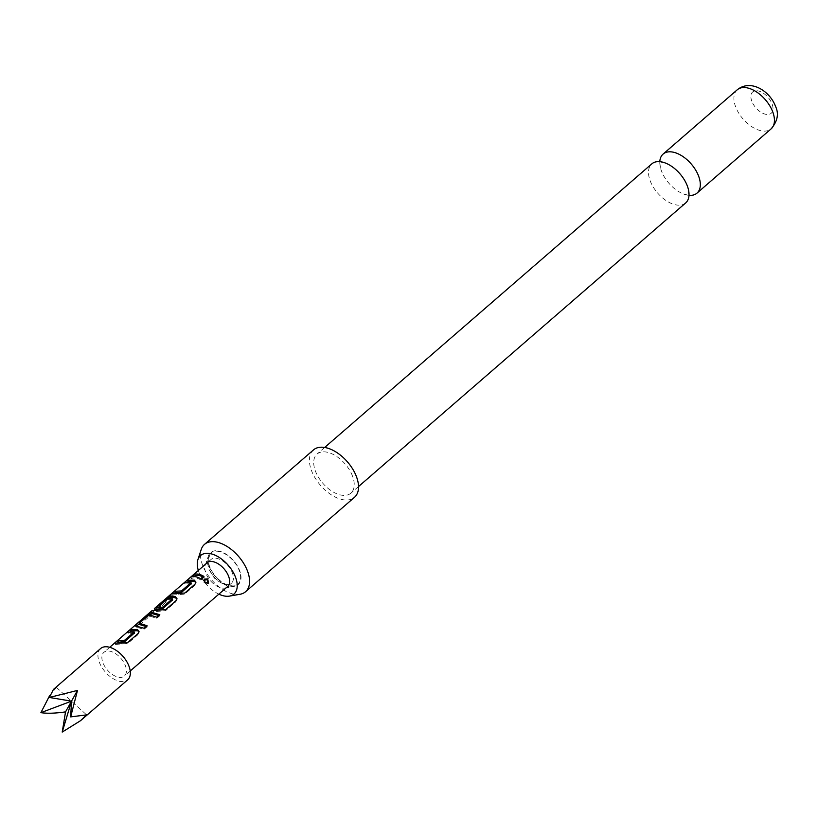 <?xml version="1.0" encoding="UTF-8"?>
<svg xmlns="http://www.w3.org/2000/svg" width="818" height="818" viewBox="0 0 818 818"><rect width="100%" height="100%" fill="white"/><g stroke="black" fill="none" stroke-linecap="round" stroke-linejoin="round"><path stroke-width="0.61" stroke-dasharray="4.09 3.07" d="M207.925 583.663L203.856 582.631L204.203 580.023M204.04 579.757L203.938 580.299M685.688 202.925A25.859 14.744 49.1 0 1 676.803 205.021A25.859 14.744 49.1 0 1 650.157 180.737A25.859 14.744 49.1 0 1 651.823 163.856M217.864 550.872A21.156 12.066 49.1 0 1 238.692 568.438A21.156 12.066 49.1 0 1 234.694 586.23A21.156 12.066 49.1 0 1 231.024 586.261A21.156 12.066 49.1 0 1 213.631 574.338A21.156 12.066 49.1 0 1 208.416 555.913A21.156 12.066 49.1 0 1 217.864 550.872M226.474 587.539A15.849 9.039 49.1 0 1 224.93 588.04A15.849 9.039 49.1 0 1 222.179 588.07A15.849 9.039 49.1 0 1 209.142 579.134A15.849 9.039 49.1 0 1 205.236 565.32A15.849 9.039 49.1 0 1 205.952 563.868M198.324 570.473A25.491 14.54 -130.9 0 0 198.907 572.191A25.491 14.54 -130.9 0 0 218.846 594.154M240.083 594.257A31.34 17.863 49.1 0 1 202.475 564.849A31.34 17.863 49.1 0 1 201.238 549.44M313.447 449.941A31.34 17.863 -130.9 0 0 311.423 470.401A31.34 17.863 -130.9 0 0 331.842 495.166A31.34 17.863 -130.9 0 0 354.501 497.293M659.809 161.657A25.859 14.744 -130.9 0 0 660.371 167.383A25.859 14.744 -130.9 0 0 661.455 170.942A25.859 14.744 -130.9 0 0 683.408 193.958A25.859 14.744 -130.9 0 0 688.102 195.226A25.859 14.744 -130.9 0 0 689.001 195.328M751.803 101.156A14.1 8.037 49.1 0 1 757.56 90.808A14.1 8.037 49.1 0 1 772.1 104.05A14.1 8.037 49.1 0 1 766.333 114.397A14.1 8.037 49.1 0 1 751.803 101.156M352.578 476.27A25.859 14.744 -130.9 0 0 335.728 455.841A25.859 14.744 -130.9 0 0 317.036 454.082A25.859 14.744 -130.9 0 0 315.37 470.964A25.859 14.744 -130.9 0 0 332.21 491.393A25.859 14.744 -130.9 0 0 350.902 493.152A25.859 14.744 -130.9 0 0 352.578 476.27M151.821 610.79L150.849 611.905L152.629 612.109L164.888 601.486L165.931 598.776L154.295 608.807L155.4 609.901L156.085 609.165M150.849 611.905L150.788 612.897L151.944 613.797L150.849 611.905M225.666 563.295A15.665 8.937 -130.9 0 0 210.88 559.594A15.665 8.937 -130.9 0 0 216.617 579.563A15.665 8.937 -130.9 0 0 231.402 583.275A15.665 8.937 -130.9 0 0 225.666 563.295M118.671 656.056A15.665 8.937 -130.9 0 0 103.886 652.345A15.665 8.937 -130.9 0 0 109.622 672.324A15.665 8.937 -130.9 0 0 124.408 676.026A15.665 8.937 -130.9 0 0 118.671 656.056M100.594 648.562A20.685 11.789 -130.9 0 0 108.17 674.922A20.685 11.789 -130.9 0 0 127.69 679.809M49.581 695.74L56.432 687.417L53.446 689.431M218.488 579.277A20.634 11.759 49.1 0 1 210.185 553.745A20.634 11.759 49.1 0 1 230.41 557.856A20.634 11.759 49.1 0 1 237.097 584.788A20.634 11.759 49.1 0 1 218.488 579.277M56.432 687.417L86.585 714.881M203.191 577.099L203.866 577.498L200.942 580.034L201.054 578.95M203.866 577.498L203.968 576.424M200.942 580.034C197.056 577.702 193.856 577.252 191.351 578.663L194.275 576.128M191.351 578.663L190.389 577.426M195.85 582.713L195.021 584.175M191.197 583.755L185.134 584.062L188.048 581.526M185.134 584.062L184.162 582.825M194.919 585.259L184.704 594.113L172.383 595.105L175.308 592.58M172.383 595.105L171.422 593.878M178.886 594.952L178.651 593.704M184.704 594.113L184.807 593.03M176.882 599.154L175.952 601.7L165.737 610.555L152.843 611.966L151.974 612.979L153.845 612.927L166.105 602.304L167.046 599.86L155.492 609.87L154.387 608.786M167.046 599.86L165.931 598.776M166.105 602.304L164.888 601.486M153.845 612.927L152.629 612.109M159.919 611.394L159.684 610.146M165.737 610.555L165.839 609.471M175.952 601.7L176.054 600.616M172.547 599.921L168.713 599.614L160.42 606.813L157.986 607.59L166.085 599.983M166.361 600.33L169.244 598.101M157.986 607.59L157.025 606.353M160.42 606.813L159.725 605.494M168.713 599.614L168.017 598.295M169.091 599.43L168.426 598.111M139.418 623.694L147.117 616.424M147.393 616.772L149.858 614.819M146.289 626.424L146.964 626.833L144.04 629.359L136.698 627.232L135.982 625.913M137.179 625.627L136.698 627.232L134.95 625.801M144.04 629.359L144.152 628.275M146.964 626.833L147.066 625.75M159.029 615.381L159.704 615.78L156.79 618.316L149.806 616.159L139.99 624.512L139.295 623.204M149.428 616.332L148.733 615.024M149.806 616.159L149.142 614.839M156.79 618.316L156.892 617.232M159.704 615.78L159.807 614.707M138.948 632.038L138.119 633.51M134.295 633.091L128.221 633.388L131.146 630.862M128.221 633.388L127.26 632.161M138.017 634.584L127.802 643.439L115.481 644.431L118.395 641.905M115.481 644.431L114.52 643.204M121.994 644.287L121.749 643.04M127.802 643.439L127.905 642.365M737.243 89.796A25.859 14.744 -130.9 0 0 735.576 106.688A25.859 14.744 -130.9 0 0 752.427 127.107A25.859 14.744 -130.9 0 0 771.118 128.866M660.371 167.383L659.789 162.076L665.402 163.027M688.439 189.602L688.582 195.287L683.408 193.958M224.93 588.04L234.694 586.23M324.664 447.466L317.036 454.082M210.88 559.594L208.017 562.068M109.694 647.304L103.886 652.345M210.185 553.745L207.383 562.426M207.394 562.61L208.938 569.451L214.091 577.712L216.566 580.248L227.925 586.291M228.099 586.322L237.097 584.788M231.402 583.275L228.549 585.749M130.226 670.985L124.408 676.026M358.54 486.536L350.902 493.152M205.236 565.32L208.416 555.913M195.952 582.15L195.942 583.173M154.275 608.858L155.379 609.952M176.985 598.592L176.974 599.614M155.788 609.42L152.843 611.976M139.05 631.476L139.04 632.498"/><path stroke-width="1.23" d="M208.641 583.122L204.306 581.813L204.5 579.083L207.7 578.878L208.559 583.193M203.938 580.299L207.24 579.686L208.171 583.408M204.04 579.757L204.5 579.083L204.203 580.023M324.664 447.466L651.823 163.856A25.859 14.744 49.1 0 1 660.709 161.759A25.859 14.744 49.1 0 1 665.402 163.027A25.859 14.744 49.1 0 1 687.365 186.044A25.859 14.744 49.1 0 1 688.439 189.602A25.859 14.744 49.1 0 1 685.688 202.925L358.54 486.536M205.952 563.868A15.849 9.039 49.1 0 1 212.312 561.547A15.849 9.039 49.1 0 1 227.343 573.571A15.849 9.039 49.1 0 1 226.474 587.539M218.846 594.154A25.491 14.54 -130.9 0 0 229.5 596.107A25.491 14.54 -130.9 0 0 235.594 577.416A25.491 14.54 -130.9 0 0 215.696 555.473A25.491 14.54 -130.9 0 0 197.895 559.655A25.491 14.54 -130.9 0 0 198.324 570.473M197.895 559.655L201.238 549.44A31.34 17.863 49.1 0 1 204.5 544.379A31.34 17.863 49.1 0 1 227.159 546.516A31.34 17.863 49.1 0 1 247.578 571.271A31.34 17.863 49.1 0 1 245.553 591.741A31.34 17.863 49.1 0 1 240.083 594.257L229.5 596.107M245.553 591.741L354.501 497.293A31.34 17.863 -130.9 0 0 356.525 476.833A31.34 17.863 -130.9 0 0 336.106 452.068A31.34 17.863 -130.9 0 0 313.447 449.941L204.5 544.379M689.001 195.328A25.859 14.744 -130.9 0 0 696.997 193.13A25.859 14.744 -130.9 0 0 698.664 176.238A25.859 14.744 -130.9 0 0 672.018 151.964A25.859 14.744 -130.9 0 0 663.122 154.06A25.859 14.744 -130.9 0 0 659.809 161.657M130.185 629.625L137.414 629.461L139.05 631.476L138.119 633.51L127.905 642.365L121.749 643.04L114.52 643.204L117.434 640.678L124.622 640.249L134.05 632.069L127.26 632.161L130.185 629.625L131.146 630.862L137.649 630.709L137.414 629.461M134.05 632.069L134.316 633.326L134.05 632.069M136.217 624.4L146.422 615.545L151.637 612.345L159.807 614.707L156.892 617.232L149.142 614.839L139.295 623.204L147.066 625.75L144.152 628.275L134.95 625.801L136.217 624.4L137.179 625.627L139.418 623.694M139.295 623.204L139.98 624.666L146.964 626.833M155.4 609.901L154.295 608.807L155.062 607.989L162.874 607.089L172.301 598.909L168.017 598.295L159.725 605.494L157.025 606.353L165.389 599.103L170.604 595.903L175.349 596.578L176.985 598.592L176.054 600.616L165.839 609.471L151.821 610.79L109.694 647.304M172.301 598.909L172.567 600.167L172.301 598.909M187.087 580.299L194.316 580.136L195.952 582.15L195.021 584.175L184.807 593.03L171.422 593.878L174.346 591.342L181.514 590.923L190.952 582.743L184.162 582.825L187.087 580.299L188.048 581.526L194.551 581.383L194.316 580.136M190.952 582.743L191.218 584.001L190.952 582.743M193.314 574.901C196.095 573.346 199.643 573.847 203.968 576.424L201.054 578.95C196.729 576.373 193.181 575.872 190.389 577.426L193.314 574.901L194.275 576.128C196.78 574.727 199.981 575.177 203.866 577.498M80.542 720.689L127.69 679.809A20.685 11.789 -130.9 0 0 120.123 653.449A20.685 11.789 -130.9 0 0 100.594 648.562L53.446 689.431L49.346 697.478L77.485 690.412L71.514 701.149L70.665 716.895L86.585 714.881L80.542 720.689L62.219 732.079L65.532 711.885C55.327 713.357 47.117 713.613 40.9 712.662L49.581 695.74M77.485 690.412L70.665 716.895M49.346 697.478L71.514 701.149L65.532 711.885M62.219 732.079L71.514 701.149L40.9 712.662M194.551 581.383L195.85 582.713M174.827 592.989L181.78 592.181L191.197 583.755M181.78 592.181L181.514 590.923M181.371 592.273L181.085 591.015M175.308 592.58L174.346 591.342M169.244 598.101L171.32 597.212L175.584 597.825L175.349 596.578M175.584 597.825L176.882 599.154M171.32 597.212L170.604 595.903M166.361 600.33L165.389 599.103M155.788 609.42L163.13 608.347L172.547 599.921M163.13 608.347L162.874 607.089M162.721 608.439L162.434 607.181M149.858 614.819L152.352 613.653L151.637 612.345M147.393 616.772L146.422 615.545M152.352 613.653L159.704 615.78M137.649 630.709L138.948 632.038M117.925 642.314L124.888 641.506L134.295 633.091M124.888 641.506L124.622 640.249M124.469 641.609L124.183 640.341M118.395 641.905L117.434 640.678M772.785 111.984A25.859 14.744 -130.9 0 0 755.944 91.555A25.859 14.744 -130.9 0 0 737.243 89.796C750.832 78.722 769.973 91.207 775.515 106.33C779.063 113.722 777.591 121.238 771.118 128.866A25.859 14.744 -130.9 0 0 772.785 111.984M737.243 89.796L663.122 154.06M208.017 562.068L155.052 607.979M228.549 585.749L130.226 670.985M771.118 128.866L696.997 193.13M191.023 582.6L191.289 583.858M154.275 608.858L155.379 609.952M172.373 598.766L172.639 600.023M139.224 623.316L139.909 624.645M134.121 631.925L134.387 633.183"/></g></svg>
